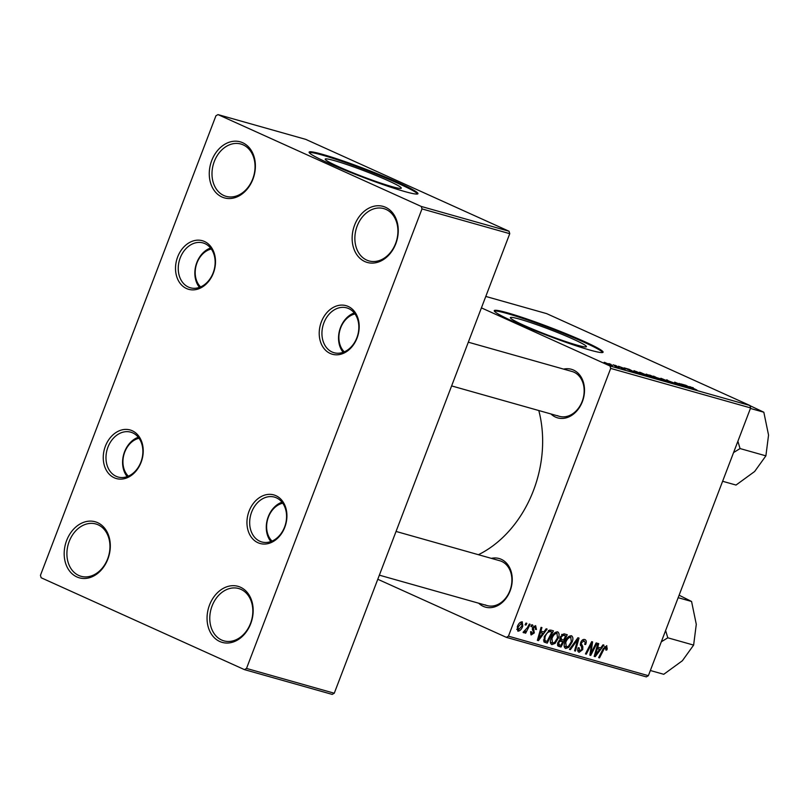 <?xml version="1.0" encoding="UTF-8"?>
<svg xmlns="http://www.w3.org/2000/svg" width="809" height="809" viewBox="0 0 809 809"><rect width="100%" height="100%" fill="white"/><g stroke="black" fill="none" stroke-linecap="round" stroke-linejoin="round"><path stroke-width="1.21" d="M97.606 522.654A29.124 22.51 105.8 0 1 107.85 559.11A29.124 22.51 105.8 0 1 76.885 576.938A29.124 22.51 105.8 0 1 66.641 540.483A29.124 22.51 105.8 0 1 97.606 522.654M78.756 575.462A27.182 21.014 -74.2 0 0 81.042 576.291A27.182 21.014 -74.2 0 0 108.194 557.34A27.182 21.014 -74.2 0 0 98.101 524.798A27.182 21.014 -74.2 0 0 95.816 523.969A27.182 21.014 -74.2 0 0 68.674 542.92A27.182 21.014 -74.2 0 0 78.756 575.462M240.475 587.223A29.124 22.51 105.8 0 1 250.719 623.668A29.124 22.51 105.8 0 1 219.755 641.497A29.124 22.51 105.8 0 1 209.511 605.051A29.124 22.51 105.8 0 1 240.475 587.223M221.626 640.02A27.182 21.014 -74.2 0 0 223.911 640.859A27.182 21.014 -74.2 0 0 251.063 621.909A27.182 21.014 -74.2 0 0 240.971 589.367A27.182 21.014 -74.2 0 0 238.685 588.527A27.182 21.014 -74.2 0 0 211.543 607.478A27.182 21.014 -74.2 0 0 221.626 640.02M385.559 207.286A29.124 22.51 105.8 0 1 395.803 243.731A29.124 22.51 105.8 0 1 364.839 261.56A29.124 22.51 105.8 0 1 354.595 225.114A29.124 22.51 105.8 0 1 385.559 207.286M366.71 260.083A27.182 21.014 -74.2 0 0 368.995 260.923A27.182 21.014 -74.2 0 0 396.147 241.972A27.182 21.014 -74.2 0 0 386.055 209.43A27.182 21.014 -74.2 0 0 383.769 208.601A27.182 21.014 -74.2 0 0 356.627 227.551A27.182 21.014 -74.2 0 0 366.71 260.083M242.69 142.728A29.124 22.51 105.8 0 1 252.934 179.173A29.124 22.51 105.8 0 1 221.969 197.002A29.124 22.51 105.8 0 1 211.725 160.546A29.124 22.51 105.8 0 1 242.69 142.728M223.84 195.525A27.182 21.014 -74.2 0 0 226.126 196.354A27.182 21.014 -74.2 0 0 253.278 177.414A27.182 21.014 -74.2 0 0 243.185 144.872A27.182 21.014 -74.2 0 0 240.9 144.032A27.182 21.014 -74.2 0 0 213.758 162.983A27.182 21.014 -74.2 0 0 223.84 195.525M338.395 166.624A40.703 2.983 20.9 0 0 378.602 182.389A40.703 2.983 20.9 0 0 401.274 188.163A40.703 2.983 20.9 0 0 388.108 180.66A40.703 2.983 20.9 0 0 347.9 164.905A40.703 2.983 20.9 0 0 325.228 159.12A40.703 2.983 20.9 0 0 338.395 166.624M327.958 162.872A58.258 4.267 20.9 0 0 385.499 185.433A58.258 4.267 20.9 0 0 417.95 193.705A58.258 4.267 20.9 0 0 399.11 182.965A58.258 4.267 20.9 0 0 341.56 160.404A58.258 4.267 20.9 0 0 309.109 152.143A58.258 4.267 20.9 0 0 327.958 162.872M417.586 193.978A58.258 4.267 20.9 0 0 398.827 183.694A58.258 4.267 20.9 0 0 343.572 161.921A58.258 4.267 20.9 0 0 309.19 152.588M523.544 325.137A40.703 2.983 20.9 0 0 563.742 340.892A40.703 2.983 20.9 0 0 586.414 346.677A40.703 2.983 20.9 0 0 573.247 339.173A40.703 2.983 20.9 0 0 533.05 323.408A40.703 2.983 20.9 0 0 510.368 317.634A40.703 2.983 20.9 0 0 523.544 325.137M513.098 321.385A58.258 4.267 20.9 0 0 570.638 343.946A58.258 4.267 20.9 0 0 603.089 352.208A58.258 4.267 20.9 0 0 584.25 341.479A58.258 4.267 20.9 0 0 526.699 318.918A58.258 4.267 20.9 0 0 494.248 310.646A58.258 4.267 20.9 0 0 513.098 321.385M602.735 352.491A58.258 4.267 20.9 0 0 583.967 342.197A58.258 4.267 20.9 0 0 528.712 320.425A58.258 4.267 20.9 0 0 494.339 311.091M491.366 558.362A25.241 19.507 105.8 0 1 501.236 559.302A25.241 19.507 105.8 0 1 510.115 590.894A25.241 19.507 105.8 0 1 483.266 606.346A25.241 19.507 105.8 0 1 478.695 603.211M485.147 604.869A23.299 18.01 -74.2 0 0 487.109 605.587A23.299 18.01 -74.2 0 0 510.378 589.336A23.299 18.01 -74.2 0 0 501.732 561.446A23.299 18.01 -74.2 0 0 499.77 560.738L396.046 531.442M563.63 369.116A25.241 19.507 105.8 0 1 573.5 370.057A25.241 19.507 105.8 0 1 582.379 401.648A25.241 19.507 105.8 0 1 555.53 417.1A25.241 19.507 105.8 0 1 550.959 413.965M557.411 415.624A23.299 18.01 -74.2 0 0 559.373 416.342A23.299 18.01 -74.2 0 0 582.642 400.101A23.299 18.01 -74.2 0 0 573.996 372.201A23.299 18.01 -74.2 0 0 572.034 371.493L468.31 342.197M204.485 241.497A25.241 19.507 105.8 0 1 213.364 273.088A25.241 19.507 105.8 0 1 186.525 288.54A25.241 19.507 105.8 0 1 177.646 256.949A25.241 19.507 105.8 0 1 204.485 241.497M188.406 287.064A23.299 18.01 -74.2 0 0 190.358 287.782A23.299 18.01 -74.2 0 0 213.627 271.541A23.299 18.01 -74.2 0 0 204.98 243.64A23.299 18.01 -74.2 0 0 203.029 242.933A23.299 18.01 -74.2 0 0 179.76 259.173A23.299 18.01 -74.2 0 0 188.406 287.064M132.221 430.742A25.241 19.507 105.8 0 1 141.1 462.333A25.241 19.507 105.8 0 1 114.261 477.785A25.241 19.507 105.8 0 1 105.382 446.194A25.241 19.507 105.8 0 1 132.221 430.742M116.142 476.309A23.299 18.01 -74.2 0 0 118.094 477.027A23.299 18.01 -74.2 0 0 141.363 460.776A23.299 18.01 -74.2 0 0 132.716 432.886A23.299 18.01 -74.2 0 0 130.765 432.178A23.299 18.01 -74.2 0 0 107.496 448.419A23.299 18.01 -74.2 0 0 116.142 476.309M275.92 495.684A25.241 19.507 105.8 0 1 284.798 527.266A25.241 19.507 105.8 0 1 257.96 542.718A25.241 19.507 105.8 0 1 249.081 511.126A25.241 19.507 105.8 0 1 275.92 495.684M259.831 541.241A23.299 18.01 -74.2 0 0 261.792 541.959A23.299 18.01 -74.2 0 0 285.061 525.719A23.299 18.01 -74.2 0 0 276.415 497.828A23.299 18.01 -74.2 0 0 274.453 497.11A23.299 18.01 -74.2 0 0 251.184 513.351A23.299 18.01 -74.2 0 0 259.831 541.241M348.183 306.439A25.241 19.507 105.8 0 1 357.062 338.031A25.241 19.507 105.8 0 1 330.224 353.472A25.241 19.507 105.8 0 1 321.345 321.881A25.241 19.507 105.8 0 1 348.183 306.439M332.094 352.006A23.299 18.01 -74.2 0 0 334.056 352.714A23.299 18.01 -74.2 0 0 357.325 336.473A23.299 18.01 -74.2 0 0 348.679 308.583A23.299 18.01 -74.2 0 0 346.717 307.865A23.299 18.01 -74.2 0 0 323.448 324.106A23.299 18.01 -74.2 0 0 332.094 352.006M529.308 624.032L530.178 624.275L525.648 633.194L524.768 632.951L525.719 631.111L523.524 632.78L523.069 632.284L527.458 627.592L529.308 624.032M531.806 624.73L532.666 624.973L531.796 626.732L530.906 626.49L531.806 624.73M551.01 630.16L553.467 630.848L547.228 643.125L544.164 642.073L544.255 636.541L549.564 630.09L551.01 630.16M557.583 631.829C559.292 632.901 559.545 634.994 558.341 638.109L555.065 643.398L551.869 644.611C550.11 643.509 549.877 641.355 551.162 638.17C552.678 634.135 554.822 632.031 557.583 631.829L557.866 631.93M571.387 635.732C573.096 636.804 573.348 638.898 572.145 642.012L568.869 647.291L565.673 648.505C563.913 647.402 563.671 645.258 564.955 642.063C566.472 638.038 568.616 635.925 571.387 635.732L571.66 635.834M584.705 639.494C586.394 640.121 586.707 641.8 585.645 644.5L584.715 644.409L585.21 642.488L584.088 640.95L581.59 642.599L581.388 643.772L582.814 646.563L582.733 649.607L579.133 652.307C577.687 651.751 577.343 650.294 578.111 647.958L579.133 647.797L579.729 650.841L581.843 649.445L580.68 642.477C581.742 640.152 583.087 639.15 584.705 639.494L585.089 639.626M584.351 641.052L582.278 640.131L584.351 641.052M577.697 649.94L579.729 650.841M606.598 645.673L607.235 648.949L606.72 650.082L605.789 650.001L605.981 647.139L603.939 649.202L599.52 657.889L598.64 657.636L603.221 648.646L606.831 645.754M606.093 647.18L604.586 646.512L606.093 647.18M481.416 307.875L610.006 365.981L749.943 405.501L750.621 407.928L610.694 368.408L508.446 636.177L648.373 675.687L646.31 676.88L506.383 637.361L508.446 636.177M750.621 407.928L648.373 675.687M602.998 644.834L603.929 645.097L595.242 656.675L594.18 656.382L597.881 643.398L598.751 643.64L597.709 647.17L600.652 647.999L602.998 644.834M596.152 642.902L597.022 643.155L590.772 655.411L589.862 655.159L591.591 643.742L586.333 654.157L585.453 653.915L591.692 641.648L592.603 641.901L590.904 653.308L596.152 642.902M577.909 637.755L579.011 638.068L575.442 651.083L574.572 650.841L577.626 639.676L570.375 649.657L569.445 649.394L577.909 637.755M563.944 633.811L567.271 634.752L561.031 647.018L558.908 646.421L557.836 645.885L557.785 642.69L560.111 639.929L560.05 637.077L563.944 633.811M546.176 628.795L547.117 629.058L538.42 640.637L537.368 640.334L541.069 627.349L541.939 627.592L540.897 631.131L543.84 631.96L546.176 628.795M530.957 634.792L530.583 631.677L531.513 631.758L531.958 633.892L533.546 632.112L532.362 629.523L532.575 627.723L535.629 625.63L536.428 629.503L535.507 629.422L535.143 626.773L533.475 627.865L534.294 632.921L531.21 634.934M535.295 626.823L533.687 626.105L535.295 626.823M525.981 623.092L526.841 623.334L525.971 625.094L525.092 624.841L525.981 623.092M522.159 621.828L522.806 626.075C521.663 629.311 520.005 631.01 517.841 631.172L517.295 626.763C518.417 623.658 520.045 622.01 522.159 621.828L522.381 621.909M377.783 579.254L506.383 637.361M616.236 366.78L613.161 364.778L619.138 367.65L616.478 366.882M614.789 365.233L616.842 366.052L614.789 365.233M634.003 370.664L644.672 375.305L635.773 372.13L634.003 370.664L633.801 371.179M650.446 376.903L642.346 373.94C639.272 372.555 638.625 372.059 640.384 372.443L650.608 376.873M639.292 372.282L640.202 372.909M654.006 376.802L661.186 379.027L664.31 380.624L663.299 380.584L656.15 377.843C653.075 376.458 652.418 375.952 654.178 376.337L653.096 376.175M664.24 380.796L663.299 380.584M667.364 380.473L676.526 383.891C678.063 384.599 678.134 384.771 676.759 384.386L667.728 380.645C666.08 379.876 666.009 379.694 667.506 380.099C666.009 379.694 666.08 379.876 667.728 380.645L667.799 380.442M676.375 384.275L676.526 383.891C678.063 384.599 678.134 384.771 676.759 384.386M693.222 387.723L691.139 387.278L696.954 390.069L690.057 386.924L693.171 387.855M690.471 386.773L691.088 387.42M690.057 386.924L689.298 386.55M485.784 296.438L546.631 313.619L749.943 405.501M685.981 385.337L692.676 388.856L680.865 383.901L685.981 385.337M679.135 383.405L688.206 387.602L676.759 382.981L682.887 386.095L674.676 382.151L686.133 386.763L679.135 383.405M660.892 378.258L672.876 383.274L662.682 378.996L666.879 381.575L660.892 378.258M646.806 374.648L650.254 375.255L658.465 379.199L647.534 374.992C645.865 374.213 645.663 373.991 646.927 374.314C645.663 373.991 645.865 374.213 647.534 374.992M629.169 369.298L635.864 372.818L624.052 367.852L629.169 369.298M622.849 367.893L619.198 366.79L625.165 369.369L621.079 367.862L624.275 368.813L618.42 366.244L622.849 367.893M608.965 363.595L611.017 364.404L608.965 363.595M604.819 362.786L609.794 364.272C612.312 365.405 612.888 365.82 611.523 365.516L606.588 363.635C604.192 362.553 603.645 362.159 604.95 362.442L604.151 362.321M612.383 365.668L611.523 365.516M509.063 231.253L305.751 139.37L217.995 114.595L421.307 206.467L509.063 231.253L509.751 233.68L421.995 208.904L246.512 668.436L334.269 693.222L332.206 694.405L244.449 669.63L246.512 668.436M509.751 233.68L334.269 693.222M217.995 114.595L215.932 115.778L40.45 575.32L41.138 577.747L244.449 669.63M421.995 208.904L421.307 206.467M538.794 410.527A108.74 84.045 105.8 0 1 478.422 554.711M610.694 368.408L610.006 365.981M689.935 387.572L685.88 385.944L689.935 387.572M662.146 380.23L662.884 380.099L660.275 378.754L654.4 377.014M657.07 378.248L662.884 380.099M655.239 376.832L657.11 378.137M656.635 378.491L651.67 376.65L656.574 378.663M653.116 376.802L647.928 374.789L653.045 376.974M648.383 375.356L647.928 374.789M648.343 376.327L649.091 376.205L646.482 374.86L640.597 373.111M643.266 374.355L649.091 376.205M641.446 372.929C640.243 372.706 640.87 373.141 643.317 374.233M633.123 371.533L629.068 369.905L633.123 371.533M642.771 374.769L636.541 371.574L633.922 371.25M640.283 373.97L642.831 374.597M636.653 372.514L640.334 373.859M635.429 371.26C633.396 370.724 633.811 371.098 636.703 372.393M607.407 363.989L610.684 365.132L609.035 364.08L605.294 363.029M605.82 362.837L607.448 363.878M594.231 656.22L595.242 656.675M596.911 646.806L597.709 647.17M597.032 652.782L599.621 649.354L597.264 648.687L595.363 655.179L597.032 652.782M596.577 647.979L599.621 649.354M594.625 654.845L595.363 655.179M596.476 648.333L597.264 648.687M606.406 648.575L607.235 648.949M605.931 649.718L606.72 650.082M598.7 657.515L599.52 657.889M589.882 655.017L590.772 655.411M590.813 643.388L591.591 643.742M589.174 646.603L590.004 646.978M585.514 653.793L586.333 654.157M590.661 649.263L591.551 649.667M590.155 652.974L590.904 653.308M584.826 644.136L585.645 644.5M580.781 642.235L581.59 642.599M580.407 643.327L581.388 643.772M580.417 645.481L582.814 646.563M581.914 649.233L582.733 649.607M578.202 647.716L579.011 648.08M574.612 650.709L575.442 651.083M576.787 639.302L577.626 639.676M569.536 649.273L570.375 649.657M571.326 641.638L572.145 642.012M567.696 646.765L568.869 647.291M568.555 646.128L571.306 641.709L570.76 637.189C568.585 637.522 566.917 639.272 565.764 642.447L566.26 647.038L568.555 646.128M564.156 646.098L566.26 647.038M564.955 642.073L565.764 642.447M568.929 636.359L570.952 637.259L568.939 636.359M557.553 645.44L561.031 647.018M560.89 645.339L562.831 641.517L559.828 641.244L558.675 642.882L559.413 644.915L560.89 645.339M559.717 640.101L562.831 641.517M557.421 644.065L559.413 644.915M557.856 642.518L558.675 642.882M558.867 640.809L559.828 641.244M563.56 640.081L565.663 635.935L563.175 635.308L560.9 637.35L561.729 639.565L563.56 640.081M562.043 634.296L565.663 635.935M559.717 638.685L561.729 639.565M560.091 636.986L560.9 637.35M561.658 634.62L563.175 635.308M557.522 637.745L558.341 638.109M553.902 642.872L555.065 643.398M554.762 642.235L557.502 637.805L556.956 633.295C554.782 633.619 553.123 635.378 551.971 638.544L552.466 643.145L554.762 642.235M550.363 642.204L552.466 643.145M551.151 638.18L551.971 638.544M555.126 632.466L557.148 633.366L555.136 632.456M537.419 640.182L538.42 640.637M540.099 630.767L540.897 631.131M540.22 636.744L542.809 633.305L540.452 632.638L538.541 639.13L540.22 636.744M539.765 631.93L542.809 633.305M537.803 638.797L538.541 639.13M539.664 632.284L540.452 632.638M543.769 641.557L547.228 643.125M547.086 641.436L551.869 632.041L550.757 631.728C548.35 631.404 546.459 633.113 545.084 636.865L544.831 640.566L547.086 641.436M548.512 630.524L551.869 632.041M543.456 639.949L545.832 641.082M544.275 636.491L545.084 636.865M548.34 630.636L550.757 631.728M535.669 628.957L536.498 629.331M535.609 629.129L536.428 629.503M532.666 627.501L533.475 627.865M532.393 628.29L533.343 628.714M533.465 632.547L534.294 632.921M530.977 626.368L531.796 626.732M525.152 624.72L525.971 625.094M524.829 632.83L525.648 633.194M521.987 625.711L522.806 626.075M518.316 630.039L521.896 625.974L521.714 622.981L518.154 627.005L518.316 630.039L516.739 629.331M516.739 629.321L518.134 629.948M517.345 626.641L518.154 627.005M520.288 622.333L521.825 623.021L520.298 622.323M127.175 476.632A23.299 18.01 105.8 0 1 123.696 454.395A23.299 18.01 105.8 0 1 138.288 437.254M139.047 438.266A21.358 16.504 -74.2 0 0 123.959 454.466A21.358 16.504 -74.2 0 0 128.338 476.167M598.781 337.191L614.941 344.492M199.439 287.387A23.299 18.01 105.8 0 1 195.96 265.15A23.299 18.01 105.8 0 1 210.552 248.009M211.311 249.02A21.358 16.504 -74.2 0 0 196.223 265.221A21.358 16.504 -74.2 0 0 200.602 286.922M282.735 503.198A21.358 16.504 -74.2 0 0 267.648 519.398A21.358 16.504 -74.2 0 0 272.036 541.1M270.863 541.565A23.299 18.01 105.8 0 1 267.395 519.327A23.299 18.01 105.8 0 1 281.977 502.197M354.999 313.953A21.358 16.504 -74.2 0 0 339.911 330.153A21.358 16.504 -74.2 0 0 344.3 351.864M343.127 352.319A23.299 18.01 105.8 0 1 339.659 330.082A23.299 18.01 105.8 0 1 354.251 312.952M733.581 452.555L740.063 448.56L737.889 441.289M722.619 481.274L736.018 485.056L754.645 471.495L765.89 455.851L740.063 448.56M750.428 408.444L763.827 412.226L768.55 435.09L765.89 455.851M742.48 402.124L763.827 412.226M661.317 641.8L667.799 637.805L693.626 645.097L682.381 660.741L663.754 674.301L650.355 670.509M667.799 637.805L665.615 630.535M678.164 597.689L691.564 601.471L696.286 624.326L693.626 645.097M679.297 595.303L691.564 601.471M595.545 651.599L596.344 651.953M603.12 648.828L603.939 649.202M580.245 644.5L582.126 645.349M575.068 641.658L575.947 642.053M559.494 640.243L561.426 641.112M561.83 634.478L564.055 635.48M538.733 635.55L539.532 635.914M532.312 629.129L533.839 629.827M545.337 640.91L543.456 640.061M379.35 575.159L487.109 605.587M559.373 416.342L451.614 385.913"/></g></svg>
